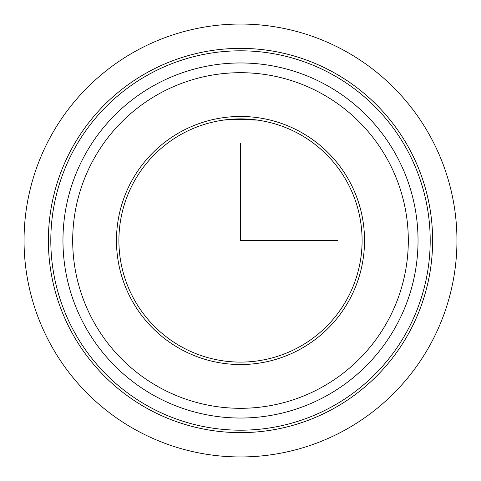 <?xml version="1.0" encoding="UTF-8"?>
<svg xmlns="http://www.w3.org/2000/svg" width="481" height="481" viewBox="0 0 481 481"><rect width="100%" height="100%" fill="white"/><g stroke="black" fill="none" stroke-linecap="round" stroke-linejoin="round"><path stroke-width="0.72" d="M223.424 120.106L240.5 118.897M257.575 120.106L231.782 119.21M133.784 182.203A121.603 121.603 0 0 1 298.797 133.784A121.603 121.603 0 0 1 347.216 298.797A121.603 121.603 0 0 1 182.203 347.216A121.603 121.603 0 0 1 133.784 182.203M71.891 148.388A192.129 192.129 0 0 1 332.611 71.891A192.129 192.129 0 0 1 409.109 332.611A192.129 192.129 0 0 1 148.388 409.109A192.129 192.129 0 0 1 71.891 148.388M74.026 149.555A189.7 189.7 0 0 1 331.445 74.026A189.7 189.7 0 0 1 406.974 331.445A189.7 189.7 0 0 1 149.555 406.974A189.7 189.7 0 0 1 74.026 149.555M84.698 155.381A177.537 177.537 0 0 1 325.619 84.698A177.537 177.537 0 0 1 396.302 325.619A177.537 177.537 0 0 1 155.381 396.302A177.537 177.537 0 0 1 84.698 155.381A177.537 177.537 0 0 1 325.619 84.698A177.537 177.537 0 0 1 396.302 325.619A177.537 177.537 0 0 1 155.381 396.302A177.537 177.537 0 0 1 84.698 155.381M131.65 181.036A124.032 124.032 0 0 1 299.964 131.65A124.032 124.032 0 0 1 349.35 299.964A124.032 124.032 0 0 1 181.036 349.35A124.032 124.032 0 0 1 131.65 181.036M240.5 143.218L240.5 240.5L337.782 240.5M456.95 240.5A216.45 216.45 0 0 1 240.5 456.95A216.45 216.45 0 0 1 24.05 240.5A216.45 216.45 0 0 1 240.5 24.05A216.45 216.45 0 0 1 456.95 240.5M93.236 160.047A167.809 167.809 0 0 1 320.953 93.236A167.809 167.809 0 0 1 387.764 320.953A167.809 167.809 0 0 1 160.047 387.764A167.809 167.809 0 0 1 93.236 160.047"/></g></svg>
